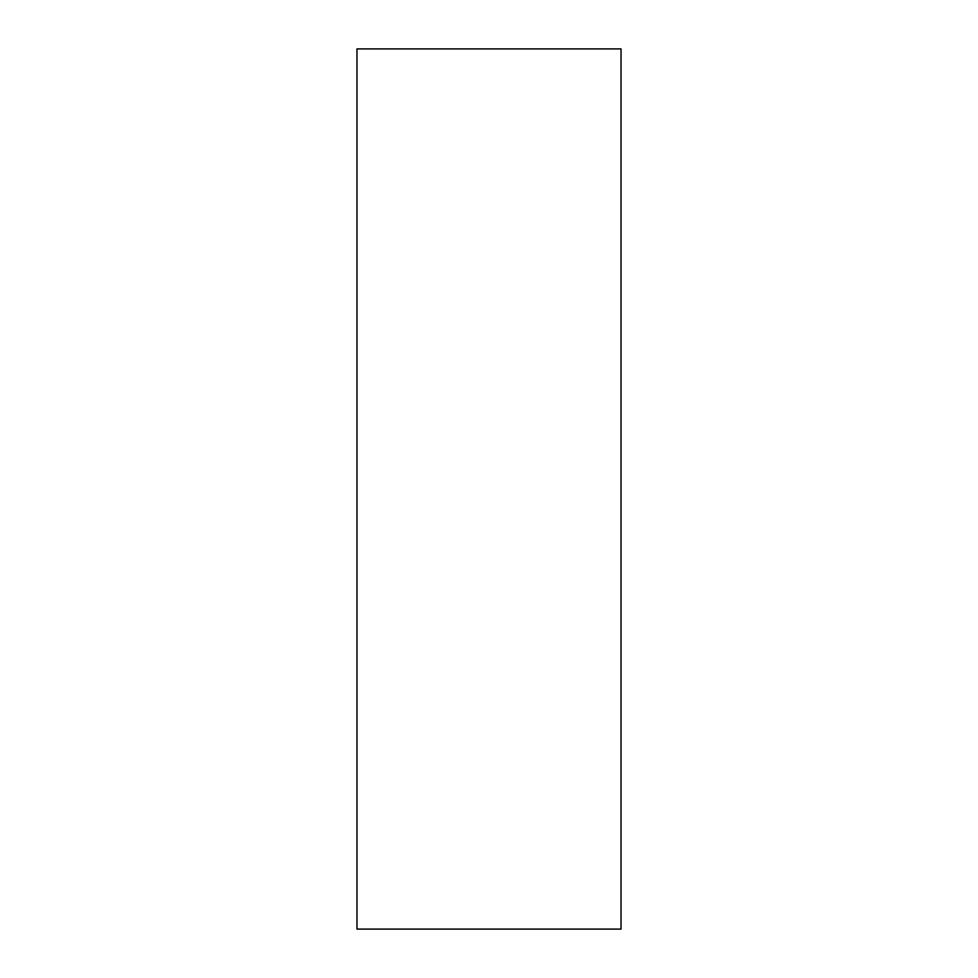 <?xml version="1.0" encoding="UTF-8"?>
<svg xmlns="http://www.w3.org/2000/svg" width="978" height="978" viewBox="0 0 978 978"><rect width="100%" height="100%" fill="white"/><g stroke="black" fill="none" stroke-linecap="round" stroke-linejoin="round"><path stroke-width="1.47" d="M621.03 929.1L356.97 929.1L356.97 48.9L621.03 48.9L621.03 929.1"/></g></svg>
